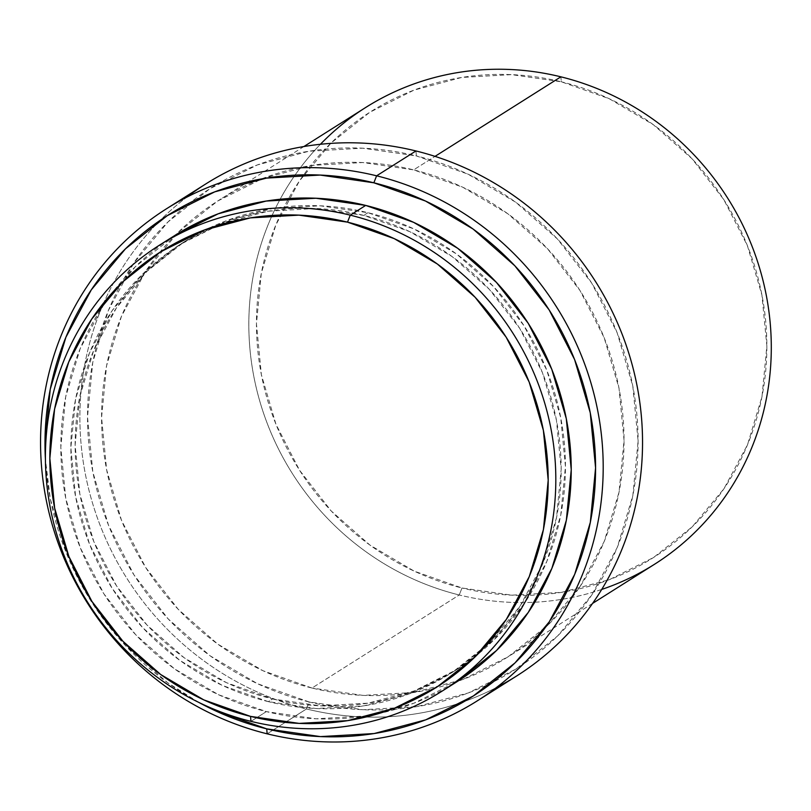<?xml version="1.0" encoding="UTF-8"?>
<svg xmlns="http://www.w3.org/2000/svg" width="811" height="811" viewBox="0 0 811 811"><rect width="100%" height="100%" fill="white"/><g stroke="black" fill="none" stroke-linecap="round" stroke-linejoin="round"><path stroke-width="0.61" stroke-dasharray="4.05 3.04" d="M174.933 235.403L135.478 266.596L103.757 304.642L80.198 348.618L65.701 396.802L60.825 447.368L65.752 498.359L80.299 547.82L103.909 593.845L135.67 634.678L174.355 668.73L218.494 694.713L266.373 711.612L250.954 721.354L266.373 711.612A263.98 251.613 -122.3 0 0 457.049 681.676M367.981 212.695L363.733 215.381A253.59 241.708 57.7 0 1 556.549 420.757A253.59 241.708 57.7 0 1 451.494 672.897A253.59 241.708 57.7 0 1 268.329 701.647L272.577 698.96A253.59 241.708 -122.3 0 0 455.752 670.2A253.59 241.708 -122.3 0 0 560.807 418.07A253.59 241.708 -122.3 0 0 367.981 212.695L320.152 205.801L272.324 208.518L226.35 220.734L183.975 241.992L146.842 271.462L116.368 308.018L93.741 350.251L79.813 396.549L75.129 445.117L79.863 494.102L93.833 541.616L116.51 585.836L147.024 625.048L184.188 657.772L226.583 682.73L272.577 698.96L320.416 705.854L368.235 703.137L414.218 690.921L456.593 669.673L493.727 640.193L524.19 603.637L546.827 561.405L560.756 515.107L565.439 466.538L560.705 417.553L546.726 370.039L524.048 325.829L493.544 286.607L456.38 253.884L413.985 228.935L367.981 212.695A253.59 241.708 -122.3 0 0 184.817 241.455A253.59 241.708 -122.3 0 0 79.762 493.595A253.59 241.708 -122.3 0 0 272.577 698.96L268.329 701.647A253.59 241.708 57.7 0 1 75.514 496.281A253.59 241.708 57.7 0 1 180.569 244.141A253.59 241.708 57.7 0 1 363.733 215.381L367.981 212.695M496.454 687.525A291.007 277.372 57.7 0 1 306.477 708.966L267.143 733.823L306.477 708.966A291.007 277.372 -122.3 0 0 516.668 675.968M205.761 183.955A291.007 277.372 -122.3 0 0 85.206 473.3A291.007 277.372 -122.3 0 0 306.477 708.966L309.244 701.981A284.773 271.421 -122.3 0 0 632.844 495.521A284.773 271.421 -122.3 0 0 416.378 155.925L415.952 150.958L416.378 155.925L362.669 148.19L308.961 151.231L257.32 164.957L209.745 188.821L168.039 221.92L133.825 262.967L108.41 310.4L92.768 362.385L87.507 416.925L92.829 471.931L108.522 525.295L133.987 574.938L168.242 618.986L209.978 655.724L257.594 683.754L309.244 701.981L362.953 709.726L416.661 706.675L468.292 692.959L515.877 669.085L557.583 635.996L591.797 594.939L617.212 547.516L632.844 495.521L638.105 440.981L632.793 385.975L617.1 332.622L591.635 282.968L557.37 238.931L515.634 202.182L468.028 174.162L416.378 155.925A284.773 271.421 -122.3 0 0 92.768 362.385A284.773 271.421 -122.3 0 0 309.244 701.981L306.477 708.966A291.007 277.372 57.7 0 1 87.74 485.181A291.007 277.372 57.7 0 1 186.642 197.255M601.732 589.435A270.215 257.553 57.7 0 1 459.229 594.98L311.982 688.032A270.215 257.553 57.7 0 1 106.515 469.194A270.215 257.553 57.7 0 1 218.463 200.52A270.215 257.553 57.7 0 1 413.64 169.874L435.02 156.371L413.64 169.874A270.215 257.553 57.7 0 1 619.097 388.712A270.215 257.553 57.7 0 1 507.159 657.386A270.215 257.553 57.7 0 1 311.982 688.032L459.229 594.98A270.215 257.553 -122.3 0 0 654.406 564.344M365.71 107.478A270.215 257.553 -122.3 0 0 253.772 376.142A270.215 257.553 -122.3 0 0 459.229 594.98L461.996 587.995A263.98 251.613 -122.3 0 0 761.985 396.609A263.98 251.613 -122.3 0 0 561.313 81.799L560.888 76.832L561.313 81.799L511.518 74.622L461.733 77.451L413.863 90.173L369.755 112.293L331.101 142.979L299.381 181.025L275.821 225.002L261.324 273.185L256.448 323.751L261.385 374.743L275.933 424.204L299.533 470.228L331.293 511.062L369.978 545.114L414.117 571.096L461.996 587.995L511.792 595.173L561.577 592.344L609.446 579.632L653.554 557.502L692.209 526.826L723.929 488.769L747.489 444.803L761.985 396.609L766.861 346.044L761.924 295.052L747.377 245.601L723.777 199.567L692.016 158.743L653.331 124.681L609.193 98.699L561.313 81.799A263.98 251.613 -122.3 0 0 261.324 273.185A263.98 251.613 -122.3 0 0 461.996 587.995L459.229 594.98A270.215 257.553 57.7 0 1 261.142 405.733A270.215 257.553 57.7 0 1 320.426 144.277M311.982 688.032L262.967 670.727L217.794 644.137L178.187 609.274L145.676 567.487L121.518 520.368L106.626 469.741L101.578 417.543L106.565 365.791L121.407 316.452L145.524 271.452L177.994 232.493L217.561 201.098L262.713 178.45L311.708 165.424L362.669 162.535L413.64 169.874L462.655 187.179L507.828 213.769L547.435 248.632L579.936 290.429L604.104 337.538L618.996 388.175L624.044 440.363L619.046 492.125L604.205 541.454L580.098 586.465L547.628 625.413L508.061 656.819L462.909 679.466L413.904 692.482L362.943 695.382L311.982 688.032M198.969 702.498A284.773 271.421 57.7 0 1 45.426 459.502M198.918 702.468L167.451 682.598L125.715 645.86L91.461 601.813L65.995 552.159L50.302 498.806L45.426 459.553M175.014 235.352A263.98 251.613 -122.3 0 0 65.65 497.822A263.98 251.613 -122.3 0 0 266.373 711.612L316.168 718.789L365.954 715.961L413.813 703.249L456.958 681.737M268.329 701.647L222.336 685.417L179.941 660.458L142.766 627.734L112.263 588.522L89.585 544.303L75.605 496.788L70.871 447.804L75.555 399.235L89.484 352.937L112.121 310.704L142.584 274.148L179.718 244.679L222.092 223.42L268.076 211.205L315.905 208.488L363.733 215.381L409.727 231.622L452.122 256.58L489.286 289.294L519.8 328.516L542.478 372.725L556.447 420.24L561.192 469.224L556.498 517.793L542.579 564.091L519.942 606.324L489.469 642.89L452.335 672.36L409.971 693.608L363.987 705.823L316.158 708.54L268.329 701.647M455.752 670.2L451.494 672.897M592.588 603.404L507.159 657.386M303.892 146.538L218.463 200.52M184.817 241.455L180.569 244.141"/><path stroke-width="1.22" d="M350.271 215.158L347.503 222.143A257.746 245.672 57.7 0 1 543.431 529.522A257.746 245.672 57.7 0 1 250.538 716.387L250.954 721.354A263.98 251.613 -122.3 0 0 550.943 529.968A263.98 251.613 -122.3 0 0 350.271 215.158A263.98 251.613 57.7 0 1 550.993 428.948A263.98 251.613 57.7 0 1 441.63 691.418A263.98 251.613 57.7 0 1 250.954 721.354A263.98 251.613 57.7 0 1 50.241 507.564A263.98 251.613 57.7 0 1 159.595 245.094A263.98 251.613 57.7 0 1 350.271 215.158L365.69 205.416L350.271 215.158A263.98 251.613 -122.3 0 0 50.292 406.544A263.98 251.613 -122.3 0 0 250.954 721.354L250.538 716.387A257.746 245.672 57.7 0 1 54.601 409.008A257.746 245.672 57.7 0 1 347.503 222.143L350.271 215.158M441.63 691.418L457.049 681.676A263.98 251.613 -122.3 0 0 566.402 419.206A263.98 251.613 -122.3 0 0 365.69 205.416L315.895 198.239L266.109 201.067L218.24 213.79L174.933 235.403M45.426 459.502A284.773 271.421 57.7 0 1 373.851 182.799L376.618 175.815L373.851 182.799A284.773 271.421 57.7 0 1 590.317 522.396A284.773 271.421 57.7 0 1 266.718 728.856L267.143 733.823A291.007 277.372 -122.3 0 0 597.829 522.852A291.007 277.372 -122.3 0 0 376.618 175.815A291.007 277.372 57.7 0 1 597.879 411.491A291.007 277.372 57.7 0 1 477.334 700.826A291.007 277.372 57.7 0 1 267.143 733.823A291.007 277.372 57.7 0 1 45.872 498.157A291.007 277.372 57.7 0 1 166.427 208.812A291.007 277.372 57.7 0 1 376.618 175.815L415.952 150.958L376.618 175.815A291.007 277.372 -122.3 0 0 45.923 386.796A291.007 277.372 -122.3 0 0 267.143 733.823L266.718 728.856A284.773 271.421 57.7 0 1 198.969 702.498M477.334 700.826L516.668 675.968A291.007 277.372 -122.3 0 0 637.223 386.624A291.007 277.372 -122.3 0 0 415.952 150.958A291.007 277.372 57.7 0 1 639.261 398.586A291.007 277.372 57.7 0 1 496.454 687.525M592.588 603.404L654.406 564.344A270.215 257.553 -122.3 0 0 766.354 295.67A270.215 257.553 -122.3 0 0 560.888 76.832L435.02 156.371L560.888 76.832A270.215 257.553 57.7 0 1 770.43 325.769A270.215 257.553 57.7 0 1 601.732 589.435M320.426 144.277A270.215 257.553 57.7 0 1 560.888 76.832A270.215 257.553 -122.3 0 0 365.71 107.478L303.892 146.538M186.642 197.255A291.007 277.372 57.7 0 1 415.952 150.958A291.007 277.372 -122.3 0 0 205.761 183.955L166.427 208.812M45.426 459.553L44.98 443.799L50.241 389.26L65.884 337.275L91.298 289.841L125.512 248.795L167.218 215.696L214.793 191.832L266.434 178.106L320.142 175.064L373.851 182.799L425.501 201.037L473.107 229.057L514.843 265.795L549.108 309.843L574.573 359.496L590.266 412.85L595.578 467.856L590.317 522.396L574.685 574.381L549.27 621.814L515.056 662.861L473.35 695.96L425.765 719.823L374.135 733.549L320.426 736.601L266.718 728.856L215.067 710.618L198.918 702.468M456.958 681.737L496.585 650.442L528.296 612.386L551.855 568.42L566.352 520.226L571.238 469.66L566.301 418.669L551.754 369.218L528.154 323.183L496.393 282.36L457.698 248.298L413.569 222.315L365.69 205.416A263.98 251.613 -122.3 0 0 175.014 235.352L159.595 245.094M250.538 716.387L203.784 699.883L160.69 674.519L122.917 641.258L91.907 601.397L68.864 556.458L54.661 508.162L49.846 458.377L54.601 409.008L68.763 361.959L91.765 319.027L122.735 281.873L160.477 251.917L203.541 230.314L250.275 217.895L298.884 215.138L347.503 222.143L394.258 238.647L437.342 264.011L475.124 297.272L506.125 337.133L529.178 382.072L543.38 430.367L548.195 480.153L543.431 529.522L529.279 576.57L506.277 619.503L475.307 656.657L437.565 686.613L394.501 708.216L347.757 720.634L299.147 723.392L250.538 716.387"/></g></svg>
